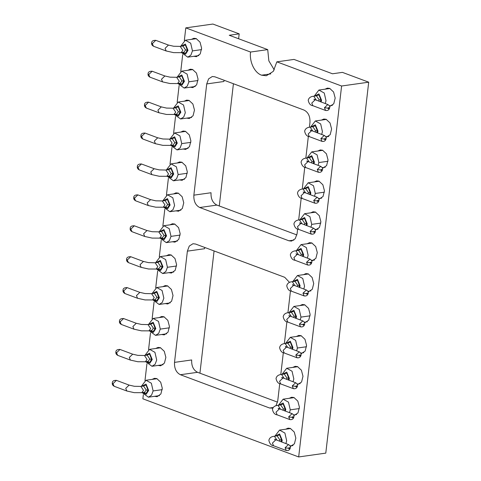 <?xml version="1.0" encoding="UTF-8"?>
<svg xmlns="http://www.w3.org/2000/svg" width="481" height="481" viewBox="0 0 481 481"><rect width="100%" height="100%" fill="white"/><g stroke="black" fill="none" stroke-linecap="round" stroke-linejoin="round"><path stroke-width="0.72" d="M274.278 69.895L268.855 60.889L267.719 49.615L250.547 52.038C249.242 61.724 254.527 72.823 261.58 75.192L270.773 73.9M143.356 394.642L142.869 398.815L298.677 456.95L341.6 86.009L276.84 61.845L273.298 71.362L266.348 75.751L261.58 75.192M250.547 52.038L185.792 27.874L184.331 40.506M182.696 54.612L180.754 71.422M179.118 85.522L177.176 102.333M175.541 116.438L173.599 133.243M171.97 147.348L170.021 164.153M168.392 178.259L166.444 195.07M164.815 209.169L162.867 225.98M161.237 240.085L159.289 256.89M157.66 270.995L155.718 287.806M154.082 301.906L152.14 318.717M150.505 332.816L148.563 349.627M146.927 363.732L144.985 380.537M285.672 429.226L288.041 428.156L290.368 428.427L294.24 432.034L295.839 438.101L294.414 443.819L290.271 446.566M289.243 398.31L291.618 397.246L293.945 397.516L297.817 401.118L299.416 407.191L297.992 412.908L293.843 415.65M292.821 367.4L295.196 366.33L297.523 366.606L301.395 370.208L302.988 376.28L301.569 381.998L297.42 384.74M296.398 336.49L298.773 335.419L301.1 335.69L304.972 339.297L306.565 345.364L305.146 351.082L300.998 353.83M299.976 305.579L302.351 304.509L304.677 304.78L308.549 308.381L310.143 314.454L308.718 320.172L304.575 322.919M303.553 274.663L305.922 273.593L308.255 273.869L312.127 277.471L313.72 283.543L312.295 289.261L308.153 292.003M307.131 243.753L309.499 242.683L311.826 242.953L315.704 246.561L317.298 252.633L315.873 258.351L311.73 261.093M310.708 212.842L313.077 211.772L315.404 212.043L319.276 215.65L320.875 221.717L319.45 227.435L315.308 230.183M314.279 181.932L316.654 180.862L318.981 181.133L322.853 184.734L324.453 190.807L323.028 196.525L318.885 199.272M317.857 151.016L320.232 149.946L322.559 150.222L326.431 153.824L328.024 159.896L326.605 165.614L322.456 168.356M321.434 120.106L323.809 119.035L326.136 119.306L330.008 122.914L331.601 128.986L330.182 134.698L326.034 137.446M325.012 89.195L327.387 88.125L329.713 88.396L333.586 92.003L335.179 98.07L333.754 103.788L329.611 106.535M152.122 379.395L154.491 378.325L156.818 378.595L160.69 382.203L162.289 388.275L160.864 393.993L157.083 396.699L154.509 396.326M155.694 348.484L158.069 347.414L160.395 347.685L164.268 351.292L165.867 357.359L164.442 363.077L160.66 365.788L158.087 365.416M159.271 317.574L161.646 316.504L163.973 316.775L167.845 320.376L169.438 326.449L168.019 332.167L164.237 334.878L161.658 334.505M162.849 286.658L165.224 285.588L167.55 285.864L171.422 289.466L173.016 295.538L171.597 301.256L167.815 303.962L165.236 303.589M166.426 255.748L168.801 254.677L171.128 254.948L175 258.556L176.593 264.628L175.174 270.34L171.392 273.052L168.813 272.679M170.003 224.837L172.378 223.767L174.705 224.038L178.577 227.645L180.171 233.712L178.746 239.43L174.97 242.141L172.39 241.769M173.581 193.927L175.95 192.857L178.277 193.128L182.155 196.729L183.748 202.802L182.323 208.52L178.541 211.225L175.968 210.858M177.158 163.011L179.527 161.941L181.854 162.217L185.726 165.819L187.325 171.891L185.9 177.609L182.119 180.315L179.545 179.942M180.736 132.101L183.105 131.03L185.432 131.301L189.304 134.908L190.903 140.975L189.478 146.693L185.696 149.405L183.123 149.032M184.307 101.19L186.682 100.12L189.009 100.391L192.881 103.998L194.48 110.065L193.055 115.783L189.273 118.494L186.7 118.122M187.885 70.274L190.26 69.204L192.586 69.48L196.458 73.082L198.052 79.155L196.633 84.872L192.851 87.578L190.272 87.205M191.462 39.364L193.837 38.294L196.164 38.564L200.036 42.172L201.629 48.244L200.21 53.962L196.428 56.668L193.849 56.295M279.75 383.531L277.741 400.895L275.998 405.772M272.841 408.159L269.6 408.014L180.393 374.729C176.202 372.565 174.242 368.446 174.513 362.379L187.38 251.142L189.267 246.068L192.977 243.729L195.52 244.023L284.728 277.309L289.538 282.413M290.476 290.795L287.939 312.734M286.904 321.711L284.361 343.644M283.327 352.621L280.79 374.555M297.631 228.974L297.09 233.676L295.202 238.756L291.492 241.095L288.949 240.801L199.741 207.515C195.551 205.351 193.59 201.232 193.861 195.16L206.728 83.928L208.616 78.854L212.325 76.509L214.863 76.81L304.076 110.095C308.267 112.259 310.227 116.378 309.956 122.445L309.403 127.261M308.363 136.237L305.826 158.171M304.786 167.147L302.248 189.087M301.208 198.064L298.671 219.997M296.879 234.932L216.913 205.092C212.722 202.928 210.756 198.809 211.027 192.743L193.861 195.16M199.928 373.19L214.069 250.944M219.276 205.976L233.417 83.73M238.618 38.757L239.189 33.856L229.251 35.263L267.719 49.615M206.728 83.928L223.899 81.505L224.104 80.255M276.84 61.845L294.005 59.422L332.479 73.779L342.418 72.372L368.705 82.185L341.6 86.009M277.531 402.146L197.565 372.306C193.374 370.142 191.408 366.023 191.678 359.956L174.513 362.379M187.38 251.142L204.551 248.725L204.756 247.468M298.677 456.95L325.787 453.126L368.705 82.185M239.189 33.856L212.897 24.05L185.792 27.874M285.912 443.602L286.67 440.758L284.902 433.056L279.557 430.086L274.855 436.189M289.49 412.692L290.247 409.848L288.48 402.14L283.135 399.176L278.433 405.273M293.067 381.782L293.819 378.938L292.051 371.23L286.712 368.266L282.01 374.362M296.645 350.865L297.396 348.022L295.629 340.32L290.29 337.349L285.588 343.452M300.222 319.955L300.974 317.111L299.206 309.403L293.867 306.439L289.165 312.536M303.8 289.045L304.551 286.201L302.783 278.493L297.444 275.529L292.743 281.625M307.377 258.129L308.129 255.291L306.361 247.583L301.022 244.613L296.32 250.715M310.948 227.218L311.706 224.374L309.938 216.672L304.593 213.702L299.891 219.805M314.526 196.308L315.283 193.464L313.516 185.756L308.171 182.792L303.469 188.889M318.103 165.398L318.855 162.554L317.093 154.846L311.748 151.882L307.046 157.978M321.681 134.482L322.432 131.638L320.665 123.936L315.326 120.965L310.624 127.068M325.258 103.571L326.01 100.727L324.242 93.025L318.903 90.055L314.201 96.158M142.196 392.628L148.401 397.186L151.527 395.214L153.12 390.933L151.353 383.225L146.008 380.255L141.306 386.357M145.767 361.718L151.972 366.275L155.104 364.303L156.698 360.016L154.93 352.314L149.585 349.344L144.883 355.447M149.344 330.802L155.549 335.365L158.682 333.387L160.269 329.106L158.508 321.398L153.162 318.434L148.461 324.531M152.922 299.891L159.127 304.455L162.259 302.477L163.847 298.196L162.079 290.488L156.74 287.524L152.038 293.62M156.499 268.981L162.704 273.539L165.831 271.567L167.424 267.28L165.656 259.578L160.317 256.607L155.616 262.71M160.077 238.071L166.282 242.628L169.408 240.65L171.002 236.369L169.234 228.667L163.895 225.697L159.193 231.8M163.654 207.155L169.859 211.718L172.986 209.74L174.579 205.459L172.811 197.751L167.472 194.787L162.77 200.884M167.232 176.244L173.437 180.808L176.563 178.83L178.156 174.549L176.389 166.841L171.044 163.877L166.342 169.973M170.803 145.334L177.008 149.892L180.141 147.92L181.734 143.633L179.966 135.931L174.621 132.96L169.919 139.063M174.381 114.418L180.585 118.981L183.718 117.003L185.311 112.722L183.544 105.014L178.198 102.05L173.497 108.147M177.958 83.508L184.163 88.071L187.295 86.093L188.883 81.812L187.115 74.104L181.776 71.14L177.074 77.237M181.535 52.597L187.74 57.161L190.867 55.183L192.46 50.902L190.692 43.194L185.353 40.224L180.652 46.326M281.746 442.045L282.221 440.259L279.587 433.934L275.06 436.159M285.323 411.135L285.792 409.349L283.165 403.018L278.637 405.242M288.901 380.224L289.37 378.439L286.742 372.108L282.215 374.332M292.478 349.314L292.947 347.522L290.314 341.197L285.792 343.422M296.049 318.398L296.524 316.612L293.891 310.281L289.37 312.512M299.627 287.488L300.102 285.702L297.468 279.371L292.947 281.595M303.204 256.577L303.679 254.792L301.046 248.461L296.524 250.685M306.782 225.661L307.257 223.875L304.623 217.55L300.102 219.775M310.359 194.751L310.834 192.965L308.201 186.634L303.673 188.865M313.937 163.841L314.406 162.055L311.778 155.724L307.251 157.948M317.514 132.93L317.983 131.139L315.35 124.813L310.828 127.038M321.086 102.014L321.561 100.228L318.927 93.903L314.406 96.128M142.4 392.598L146.188 394.252L148.671 390.434L146.038 384.103L141.516 386.327M145.971 361.688L149.759 363.341L152.249 359.517L149.615 353.192L145.088 355.417M149.549 330.778L153.337 332.431L155.82 328.607L153.192 322.276L148.665 324.507M153.126 299.861L156.914 301.521L159.397 297.697L156.77 291.366L152.243 293.59M156.704 268.951L160.492 270.605L162.975 266.781L160.341 260.455L155.82 262.68M160.281 238.041L164.069 239.694L166.552 235.87L163.919 229.545L159.397 231.77M163.859 207.125L167.647 208.784L170.13 204.96L167.496 198.629L162.975 200.854M167.436 176.214L171.224 177.868L173.707 174.05L171.074 167.719L166.552 169.943M171.014 145.304L174.795 146.958L177.285 143.134L174.651 136.808L170.124 139.033M174.585 114.394L178.373 116.047L180.856 112.223L178.229 105.898L173.701 108.123M178.162 83.478L181.95 85.137L184.433 81.313L181.806 74.982L177.279 77.207M181.74 52.567L185.528 54.221L188.011 50.403L185.377 44.072L180.856 46.296M290.326 447.823L289.58 448.154C289.177 448.953 288.877 448.983 288.684 448.25L285.125 447.847L288.684 448.214C289.087 447.414 289.388 447.384 289.586 448.118L290.35 447.757C290.614 446.536 289.995 445.472 288.486 444.564L274.579 439.249L274.946 439.76M293.903 416.907L293.157 417.237C292.755 418.037 292.454 418.073 292.262 417.334L288.696 416.937L292.262 417.304C292.664 416.504 292.965 416.474 293.163 417.207L293.927 416.847C294.192 415.626 293.566 414.562 292.063 413.654L278.156 408.333L278.517 408.85M297.48 385.996L296.735 386.327C296.332 387.127 296.031 387.157 295.833 386.423L292.298 385.87L295.839 386.393C296.242 385.594 296.543 385.558 296.741 386.297L297.505 385.936C297.769 384.716 297.144 383.652 295.641 382.738L281.734 377.423L282.094 377.934M287.878 343.127L285.167 343.512C281.986 343.777 280.134 345.154 279.599 347.643C280.363 350.992 281.932 352.783 284.295 353.018L297.005 357.762C299.146 358.086 300.499 357.215 301.064 355.146L300.312 355.417C299.91 356.217 299.609 356.247 299.41 355.513L295.875 354.954L299.416 355.483C299.819 354.683 300.12 354.647 300.318 355.387L301.082 355.02C301.34 353.8 300.721 352.735 299.218 351.827L285.311 346.512L285.672 347.023M304.635 324.176L303.89 324.501C303.487 325.3 303.186 325.336 302.988 324.597L299.453 324.044L302.994 324.567C303.397 323.767 303.697 323.737 303.89 324.471L304.653 324.11C304.918 322.889 304.299 321.825 302.796 320.917L288.889 315.602L289.249 316.113M308.213 293.26L307.467 293.59C307.064 294.39 306.764 294.426 306.565 293.687L303.024 293.133L306.571 293.657C306.974 292.857 307.275 292.827 307.467 293.56L308.231 293.2C308.495 291.979 307.876 290.915 306.373 290.001L292.46 284.686L292.827 285.203M311.79 262.349L311.039 262.68C310.636 263.48 310.341 263.51 310.143 262.776L306.601 262.223L310.149 262.746C310.552 261.947 310.846 261.911 311.045 262.65L311.808 262.289C312.073 261.069 311.454 260.005 309.95 259.091L296.037 253.776L296.404 254.287M315.368 231.439L314.616 231.77C314.213 232.57 313.913 232.6 313.72 231.866L310.161 231.463L313.72 231.83C314.123 231.03 314.424 231 314.622 231.734L315.386 231.373C315.65 230.152 315.031 229.088 313.522 228.18L299.615 222.865L299.982 223.376M318.939 200.529L318.194 200.854C317.791 201.653 317.49 201.689 317.298 200.95L313.738 200.553L317.298 200.92C317.7 200.12 318.001 200.09 318.2 200.824L318.963 200.463C319.228 199.242 318.608 198.178 317.099 197.27L303.192 191.955L303.559 192.466M322.517 169.613L321.771 169.943C321.368 170.743 321.067 170.773 320.869 170.04L317.334 169.486L320.875 170.009C321.278 169.21 321.579 169.18 321.777 169.913L322.541 169.552C322.805 168.332 322.18 167.268 320.677 166.354L306.77 161.039L307.131 161.556M326.094 138.702L325.348 139.033C324.946 139.833 324.645 139.863 324.447 139.129L320.911 138.576L324.453 139.099C324.855 138.3 325.156 138.263 325.354 139.003L326.118 138.636C326.377 137.422 325.757 136.351 324.254 135.444L310.347 130.129L310.708 130.64M329.671 107.792L328.926 108.123C328.523 108.922 328.222 108.953 328.024 108.219L324.489 107.66L328.03 108.183C328.433 107.383 328.733 107.353 328.926 108.087L329.689 107.726C329.954 106.505 329.335 105.441 327.832 104.533L313.925 99.218L314.285 99.729M143.597 386.033L140.891 386.417L134.325 386.285L129.088 385.089L116.384 380.345C113.588 380.303 112.229 381.217 112.307 383.086L113.017 383.634L112.307 383.147M147.174 355.122L144.462 355.501L137.903 355.375L132.666 354.178L119.955 349.434C117.166 349.392 115.807 350.306 115.885 352.176L116.594 352.723L115.885 352.236M119.462 321.266L120.154 321.963L119.45 321.356M154.329 293.296L151.617 293.681L145.052 293.548L139.821 292.352L127.11 287.614C124.32 287.566 122.962 288.48 123.034 290.35L123.743 290.897L123.04 290.41M157.906 262.385L155.195 262.77L148.629 262.638L143.392 261.442L130.688 256.698C127.898 256.656 126.539 257.569 126.611 259.439L127.321 259.987L126.617 259.5M161.484 231.475L158.772 231.854L152.206 231.722L146.97 230.531L134.265 225.787C131.475 225.745 130.117 226.659 130.189 228.529L130.898 229.07L130.195 228.583M133.766 197.619L134.476 198.16L133.772 197.673M168.633 169.649L165.927 170.034L159.361 169.901L154.124 168.705L141.42 163.967C138.624 163.919 137.265 164.833 137.344 166.703L138.053 167.25L137.344 166.763M172.21 138.738L169.498 139.123L162.939 138.991L157.702 137.794L144.997 133.051C142.202 133.009 140.843 133.922 140.921 135.792L141.63 136.339L140.921 135.852M175.787 107.828L173.076 108.207L166.516 108.075L161.279 106.878L148.569 102.14C145.779 102.098 144.42 103.012 144.498 104.882L145.208 105.423L144.498 104.936M148.07 73.972L148.779 74.513L148.076 74.026M182.942 46.002L180.231 46.386L173.665 46.254L168.428 45.058L155.724 40.314C152.934 40.272 151.575 41.186 151.647 43.056L152.357 43.603L151.653 43.116M199.741 207.515L216.913 205.092M293.855 240.109L288.949 240.801M273.274 407.497L269.6 408.014M197.565 372.306L180.393 374.729M325.829 136.887L328.559 136.502M315.103 229.623L317.833 229.239M311.526 260.54L314.255 260.155M290.067 446.007L292.797 445.622M299.362 408.561L290.247 409.848M306.511 346.741L297.396 348.022M310.089 315.825L300.974 317.111M320.821 223.088L311.706 224.374M324.398 192.178L315.283 193.464M327.976 161.267L318.855 162.554M153.12 390.933L162.235 389.646M160.269 329.106L169.39 327.82M167.424 267.28L176.539 265.999M171.002 236.369L180.116 235.083M178.156 174.549L187.271 173.262M181.734 143.633L190.849 142.352M188.883 81.812L198.004 80.525M192.46 50.902L201.575 49.615M281.03 441.78L281.559 440.013L279.635 434.962L275.92 436.039M284.602 410.87L285.137 409.103L283.213 404.046L279.497 405.122M288.179 379.954L288.714 378.192L286.79 373.136L283.075 374.212M291.757 349.044L292.292 347.282L290.368 342.225L286.652 343.302M295.334 318.133L295.869 316.366L293.945 311.309L290.229 312.385M298.911 287.217L299.447 285.455L297.523 280.399L293.807 281.475M302.489 256.307L303.018 254.545L301.1 249.489L297.378 250.565M306.066 225.397L306.595 223.635L304.671 218.578L300.956 219.655M309.644 194.486L310.173 192.719L308.249 187.662L304.533 188.738M313.215 163.57L313.75 161.808L311.826 156.752L308.111 157.828M316.793 132.66L317.328 130.898L315.404 125.842L311.688 126.918M320.37 101.75L320.905 99.982L318.981 94.931L315.265 96.008M143.254 392.478L146.206 393.236L148.01 390.187L146.092 385.131L142.37 386.207M146.831 361.568L149.783 362.325L151.587 359.277L149.663 354.22L145.947 355.297M150.409 330.651L153.361 331.409L155.165 328.361L153.241 323.304L149.525 324.38M153.986 299.741L156.938 300.499L158.742 297.45L156.818 292.394L153.102 293.47M157.564 268.831L160.516 269.588L162.319 266.54L160.395 261.484L156.68 262.56M161.141 237.921L164.093 238.672L165.897 235.624L163.973 230.573L160.257 231.65M164.718 207.004L167.665 207.762L169.474 204.714L167.55 199.657L163.835 200.733M168.296 176.094L171.242 176.852L173.046 173.803L171.128 168.747L167.406 169.823M171.867 145.184L174.819 145.941L176.623 142.893L174.699 137.837L170.983 138.913M175.445 114.268L178.397 115.025L180.201 111.977L178.277 106.92L174.561 107.997M179.022 83.357L181.974 84.115L183.778 81.067L181.854 76.01L178.138 77.086M182.6 52.447L185.552 53.205L187.356 50.156L185.432 45.1L181.716 46.176M281.559 440.013L279.78 439.814L279.353 441.155M277.116 435.87L279.78 439.814M285.137 409.103L283.357 408.904L282.93 410.245M280.688 404.954L283.357 408.904M288.714 378.192L286.935 377.994L286.508 379.329M284.265 374.044L286.935 377.994M292.292 347.282L290.512 347.078L290.085 348.418M287.842 343.133L290.512 347.078M295.869 316.366L294.089 316.167L293.663 317.508M291.42 312.223L294.089 316.167M299.447 285.455L297.667 285.257L297.24 286.598M294.997 281.307L297.667 285.257M303.018 254.545L301.238 254.347L300.817 255.682M298.575 250.397L301.238 254.347M306.595 223.635L304.816 223.431L304.395 224.771M302.152 219.486L304.816 223.431M310.173 192.719L308.393 192.52L307.966 193.861M305.73 188.576L308.393 192.52M313.75 161.808L311.971 161.61L311.544 162.951M309.301 157.66L311.971 161.61M317.328 130.898L315.548 130.7L315.121 132.034M312.878 126.75L315.548 130.7M320.905 99.982L319.125 99.783L318.699 101.124M316.456 95.839L319.125 99.783M143.566 386.039L146.23 389.989L148.01 390.187M146.23 389.989L144.516 392.298M147.144 355.128L149.807 359.073L151.587 359.277M149.807 359.073L148.094 361.387M150.715 324.212L153.385 328.162L155.165 328.361M153.385 328.162L151.671 330.477M154.293 293.302L156.962 297.252L158.742 297.45M156.962 297.252L155.249 299.561M157.87 262.392L160.54 266.342L162.319 266.54M160.54 266.342L158.826 268.651M161.448 231.481L164.117 235.425L165.897 235.624M164.117 235.425L162.404 237.74M165.025 200.565L167.695 204.515L169.474 204.714M167.695 204.515L165.975 206.83M168.603 169.655L171.266 173.605L173.046 173.803M171.266 173.605L169.552 175.914M172.18 138.744L174.844 142.689L176.623 142.893M174.844 142.689L173.13 145.003M175.751 107.834L178.421 111.778L180.201 111.977M178.421 111.778L176.707 114.093M179.329 76.918L181.998 80.868L183.778 81.067M181.998 80.868L180.285 83.183M182.906 46.008L185.576 49.958L187.356 50.156M185.576 49.958L183.862 52.267M274.404 436.249L277.056 440.295M277.982 405.339L280.633 409.385M281.553 374.428L284.211 378.475M285.131 343.512L287.788 347.565M288.708 312.602L291.366 316.648M292.286 281.692L294.943 285.738M295.863 250.781L298.515 254.828M299.441 219.865L302.092 223.918M303.018 188.955L305.669 193.001M306.595 158.045L309.247 162.091M310.167 127.134L312.824 131.181M313.744 96.218L316.402 100.264M140.855 386.423L143.518 390.368L141.769 392.688L144.486 392.304M144.432 355.507L147.096 359.457L145.346 361.778L148.058 361.393M148.01 324.597L150.673 328.547L148.924 330.862L151.635 330.483M151.581 293.687L154.251 297.631L152.501 299.952L155.213 299.567M155.159 262.776L157.828 266.721L156.078 269.041L158.79 268.657M158.736 231.86L161.406 235.81L159.65 238.125L162.368 237.746M162.313 200.95L164.983 204.9L163.227 207.215L165.945 206.836M165.891 170.04L168.56 173.984L166.805 176.305L169.522 175.92M169.468 139.123L172.132 143.073L170.382 145.394L173.094 145.009M173.046 108.213L175.709 112.163L173.96 114.478L176.671 114.099M176.617 77.303L179.287 81.247L177.537 83.568L180.249 83.183M180.195 46.392L182.864 50.337L181.115 52.657L183.826 52.273M273.539 445.743L272.414 443.109L275.811 439.832M277.11 414.832L275.992 412.193L279.389 408.922M280.688 383.922L279.569 381.283L282.966 378.012M284.265 353.006L283.147 350.372L286.544 347.096M287.842 322.096L286.724 319.462L290.121 316.185M291.42 291.185L290.302 288.546L293.699 285.275M294.997 260.269L293.873 257.636L297.276 254.365M298.575 229.359L297.45 226.725L300.847 223.449M302.152 198.449L301.028 195.815L304.425 192.538M305.724 167.538L304.605 164.899L308.002 161.628M309.301 136.622L308.183 133.989L311.58 130.718M312.878 105.712L311.76 103.078L315.157 99.801M129.118 385.101L125.721 388.371L126.84 391.011L134.259 392.658L141.775 392.688M132.696 354.19L129.299 357.461L130.417 360.095L137.837 361.742L145.352 361.772M136.273 323.274L132.876 326.551L133.995 329.184L141.414 330.832L148.924 330.862M139.851 292.364L136.454 295.641L137.572 298.274L144.991 299.922L152.501 299.952M143.428 261.454L140.031 264.724L141.149 267.364L148.569 269.005L156.078 269.041M147.006 230.543L143.603 233.814L144.757 236.466L152.146 238.095L159.656 238.125M150.577 199.627L147.18 202.904L148.304 205.537L155.718 207.185L163.233 207.215M154.154 168.717L150.757 171.988L151.882 174.627L159.295 176.274L166.811 176.305M157.732 137.806L154.335 141.077L155.453 143.717L162.873 145.358L170.388 145.394M161.309 106.896L157.912 110.167L159.031 112.801L166.45 114.448L173.96 114.478M164.887 75.98L161.49 79.257L162.608 81.89L170.027 83.538L177.537 83.568M168.464 45.07L165.067 48.34L166.185 50.98L173.605 52.627L181.115 52.657M288.516 444.576L285.143 447.691M285.125 447.847L286.249 450.487M292.093 413.66L288.72 416.78M288.696 416.937L289.821 419.576M295.671 382.75L292.298 385.87M292.274 386.027L293.398 388.66M299.248 351.839L295.875 354.954M295.851 355.11L296.975 357.75M302.826 320.923L299.453 324.044M299.429 324.2L300.553 326.839M306.397 290.013L303.024 293.133M303.006 293.29L304.13 295.923M309.974 259.103L306.601 262.223M306.583 262.379L307.708 265.013M313.552 228.192L310.179 231.307M310.161 231.463L311.285 234.103M317.129 197.276L313.756 200.397M313.738 200.553L314.857 203.192M320.707 166.366L317.334 169.486M317.31 169.643L318.434 172.276M324.284 135.456L320.911 138.576M320.887 138.726L322.011 141.366M327.862 104.545L324.489 107.66M324.465 107.816L325.589 110.456M114.129 386.267L112.999 383.79M113.017 383.634L116.42 380.363M117.707 355.351L116.576 352.874M116.594 352.723L119.997 349.453M121.284 324.441L120.154 321.963M120.172 321.807L123.575 318.536M124.862 293.53L123.731 291.053M123.743 290.897L127.152 287.626M128.439 262.62L127.309 260.137M127.321 259.987L130.724 256.716M132.01 231.704L130.886 229.227M130.898 229.07L134.301 225.805M135.588 200.793L134.458 198.316M134.476 198.16L137.879 194.889M139.165 169.883L138.035 167.406M138.053 167.25L141.456 163.979M142.743 138.973L141.612 136.49M141.63 136.339L145.034 133.069M146.32 108.057L145.19 105.579M145.208 105.423L148.611 102.152M149.898 77.146L148.767 74.669M148.779 74.513L152.188 71.242M153.475 46.236L152.345 43.759M152.357 43.603L155.76 40.332M293.007 445.46L290.001 445.881M279.557 430.086L290.62 428.529M296.585 414.544L293.578 414.971M283.135 399.176L294.192 397.613M300.156 383.634L297.156 384.06M286.712 368.266L297.769 366.702M303.733 352.723L300.727 353.144M290.29 337.349L301.346 335.792M307.311 321.813L304.305 322.234M293.867 306.439L304.924 304.882M310.888 290.897L307.882 291.324M297.444 275.529L308.501 273.966M314.466 259.987L311.46 260.413M301.022 244.613L312.079 243.055M318.043 229.076L315.037 229.497M304.593 213.702L315.656 212.145M321.621 198.166L318.614 198.587M308.171 182.792L319.228 181.235M325.198 167.25L322.192 167.677M311.748 151.882L322.805 150.319M328.77 136.339L325.763 136.766M315.326 120.965L326.383 119.408M332.347 105.429L329.341 105.85M318.903 90.055L329.96 88.498M148.401 397.186L159.458 395.629M157.071 378.697L146.008 380.255M151.972 366.275L163.035 364.718M160.648 347.787L149.585 349.344M155.549 335.365L166.612 333.808M164.219 316.877L153.162 318.434M159.127 304.455L170.184 302.892M167.797 285.961L156.74 287.524M162.704 273.539L173.761 271.981M171.374 255.05L160.317 256.607M166.282 242.628L177.339 241.071M174.952 224.14L163.895 225.697M169.859 211.718L180.916 210.155M178.529 193.224L167.472 194.787M173.437 180.808L184.494 179.245M182.107 162.313L171.044 163.877M177.008 149.892L188.071 148.334M185.684 131.403L174.621 132.96M180.585 118.981L191.648 117.424M189.255 100.493L178.198 102.05M184.163 88.071L195.22 86.508M192.833 69.577L181.776 71.14M187.74 57.161L198.797 55.598M196.41 38.666L185.353 40.224M277.146 435.864L274.435 436.243C271.26 436.514 269.402 437.89 268.867 440.38C269.637 443.729 271.2 445.52 273.569 445.755L286.273 450.499C288.42 450.823 289.772 449.951 290.332 447.877M280.724 404.954L278.012 405.333C274.831 405.603 272.98 406.98 272.444 409.463C273.208 412.818 274.777 414.61 277.146 414.844L289.851 419.582C291.997 419.913 293.35 419.041 293.909 416.967M284.301 374.038L281.589 374.422C278.409 374.693 276.557 376.07 276.022 378.553C276.785 381.902 278.355 383.694 280.724 383.934L293.428 388.672C295.568 389.003 296.921 388.131 297.486 386.057M291.456 312.217L288.744 312.596C285.564 312.866 283.706 314.243 283.177 316.732C283.94 320.081 285.504 321.873 287.872 322.108L300.583 326.852C302.723 327.176 304.076 326.304 304.641 324.23M295.033 281.301L292.322 281.686C289.141 281.956 287.283 283.333 286.754 285.816C287.518 289.165 289.081 290.963 291.45 291.197L304.16 295.935C306.301 296.266 307.654 295.394 308.219 293.32M298.611 250.391L295.899 250.775C292.719 251.04 290.861 252.423 290.332 254.906C291.095 258.255 292.658 260.047 295.027 260.281L307.732 265.025C309.878 265.356 311.231 264.484 311.79 262.41M302.182 219.48L299.477 219.859C296.296 220.13 294.438 221.507 293.909 223.996C294.673 227.345 296.236 229.136 298.605 229.371L311.309 234.115C313.456 234.439 314.808 233.568 315.368 231.499M305.76 188.57L303.048 188.949C299.873 189.219 298.016 190.596 297.48 193.079C298.244 196.434 299.813 198.226 302.182 198.461L314.887 203.198C317.033 203.529 318.386 202.657 318.945 200.583M309.337 157.654L306.625 158.039C303.445 158.309 301.593 159.686 301.058 162.169C301.821 165.518 303.391 167.316 305.76 167.55L318.464 172.288C320.605 172.619 321.957 171.747 322.523 169.673M312.915 126.743L310.203 127.128C307.022 127.393 305.17 128.77 304.635 131.259C305.399 134.608 306.968 136.4 309.337 136.634L322.042 141.378C324.182 141.709 325.535 140.831 326.1 138.762M316.492 95.833L313.78 96.212C310.6 96.483 308.742 97.859 308.213 100.349C308.976 103.698 310.546 105.489 312.909 105.724L325.619 110.468C327.759 110.792 329.112 109.921 329.677 107.846M150.751 324.212L148.04 324.591L141.48 324.459L136.243 323.262L123.533 318.524C120.743 318.482 119.384 319.396 119.462 321.26M165.061 200.565L162.35 200.944L155.784 200.811L150.547 199.615L137.843 194.877C135.053 194.835 133.694 195.749 133.766 197.613M179.365 76.912L176.653 77.297L170.094 77.164L164.857 75.968L152.146 71.23C149.357 71.188 147.998 72.096 148.07 73.966M126.876 391.023L114.165 386.279C112.722 385.431 112.097 384.409 112.295 383.213M130.453 360.107L117.743 355.369C116.294 354.521 115.674 353.499 115.873 352.296M134.025 329.196L121.32 324.459C119.871 323.611 119.246 322.583 119.45 321.386M137.602 298.286L124.898 293.542C123.449 292.695 122.823 291.672 123.022 290.476M141.18 267.376L128.475 262.632C127.026 261.784 126.401 260.762 126.599 259.566M144.757 236.46L132.053 231.722C130.604 230.874 129.978 229.852 130.177 228.649M148.334 205.549L135.63 200.811C134.181 199.958 133.556 198.936 133.754 197.739M151.912 174.639L139.201 169.895C137.758 169.047 137.133 168.025 137.332 166.829M155.489 143.729L142.779 138.985C141.33 138.137 140.711 137.115 140.909 135.919M159.067 112.813L146.356 108.075C144.907 107.227 144.288 106.199 144.486 105.002M162.638 81.902L149.934 77.164C148.485 76.311 147.859 75.289 148.058 74.092M166.216 50.992L153.511 46.248C152.062 45.4 151.437 44.378 151.635 43.182"/></g></svg>
